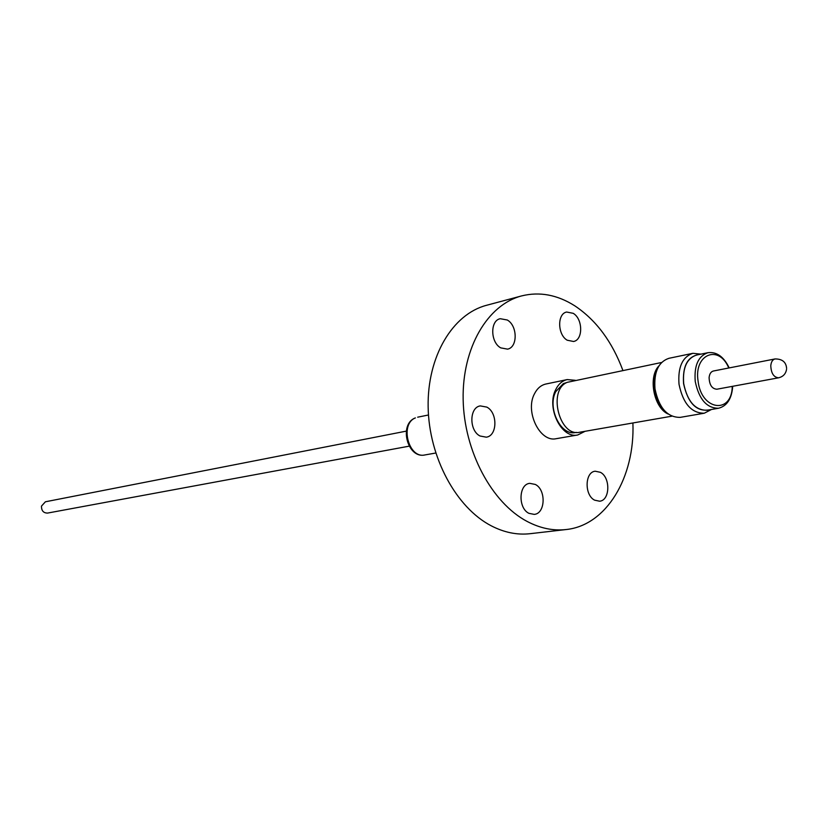 <?xml version="1.0" encoding="UTF-8"?>
<svg xmlns="http://www.w3.org/2000/svg" width="828" height="828" viewBox="0 0 828 828"><rect width="100%" height="100%" fill="white"/><g stroke="black" fill="none" stroke-linecap="round" stroke-linejoin="round"><path stroke-width="1.24" d="M409.156 446.168L47.548 513.081C43.439 513.039 41.421 510.71 41.483 506.105L45.395 501.789L406.289 431.129M585.065 431.305L577.768 434.969C561.456 439.026 546.066 407.542 555.764 389.522C558.507 384.006 562.326 380.694 567.221 379.576L575.346 380.311M567.221 379.576L545.89 384.016C541.015 385.134 537.196 388.404 534.443 393.859C524.745 411.661 540.011 442.711 556.302 438.674L577.768 434.969M566.828 382.526L563.34 383.602L555.743 391.644C547.029 407.862 560.877 436.17 575.574 432.495L576.319 432.371M671.829 416.194L579.683 432.237C559.366 437.267 547.515 390.029 567.211 382.339L661.593 362.478M668.175 414.041C653.727 407.842 647.827 376.895 658.995 365.81M665.339 411.578C653.468 399.179 650.777 385.041 657.266 369.143M711.5 409.477L704.297 413.213C691.494 413.255 683.069 403.619 679.022 384.296C677.749 367.259 682.365 356.93 692.891 353.308L700.954 354.136M692.891 353.308L668.931 358.307C658.405 361.898 653.768 372.103 655 388.901C658.985 407.966 667.378 417.447 680.171 417.374L704.297 413.213M698.511 354.643C687.457 356.651 682.469 366.318 683.566 383.623C687.902 403.06 696.389 411.826 709.027 409.912M707.971 352.687L696.462 355.067C686.764 358.4 682.51 367.911 683.69 383.623C687.416 401.435 695.178 410.315 706.967 410.264L718.549 408.245C706.75 408.287 698.977 399.334 695.23 381.408C694.03 365.593 698.273 356.019 707.971 352.687C716.717 351.641 723.796 356.713 729.209 367.911M778.62 377.796L716.862 389.222C711.987 388.829 709.399 384.948 709.099 377.578C709.513 373.863 710.941 371.668 713.394 371.006L775.039 358.938C772.586 359.611 771.168 361.867 770.785 365.707C771.127 373.324 773.745 377.351 778.62 377.796C783.143 376.688 785.782 373.873 786.548 369.34M594.597 500.153L599.575 501.209C610.07 500.557 610.702 477.466 600.404 472.312L595.208 471.215C584.796 471.981 584.268 495.144 594.597 500.153M567.242 340.225L573.556 341.488C583.243 339.925 582.943 318.852 573.193 313.315L566.652 312.032C557.058 313.698 557.472 334.833 567.242 340.225M500.733 347.874L507.543 349.137C517.852 347.398 517.624 325.673 507.274 320.001L500.215 318.708C490 320.571 490.362 342.347 500.733 347.874M480.033 436.004L486.295 437.174C497.462 435.87 497.835 412.665 486.823 407.107L480.281 405.906C469.228 407.345 469 430.612 480.033 436.004M528.926 513.329L534.195 514.385C545.445 513.691 546.294 489.731 535.312 484.442L529.785 483.345C518.639 484.173 517.904 508.195 528.926 513.329M632.902 422.973C635.055 477.176 606.458 525.49 566.073 529.547C553.156 530.996 540.177 528.295 527.125 521.443C491.687 502.793 464.053 451.074 463.152 399.479C462.107 347.843 487.526 304.756 521.588 295.917C539.587 291.456 557.337 294.768 574.849 305.863C596.16 320.136 612.182 341.674 622.904 370.478M566.073 529.547L530.034 533.698C517.179 535.147 504.273 532.528 491.314 525.852C456.135 507.699 428.873 457.232 428.138 406.807C427.258 356.351 452.637 314.102 486.543 305.294L521.588 295.917M415.377 417.923C399.541 423.926 408.535 458.929 424.857 454.955C407.521 458.95 398.516 424.412 415.128 418.005L415.377 417.923M728.764 367.994C718.932 344.034 693.729 354.136 698.076 381.035C701.223 410.533 731.88 414.683 732.262 386.365M435.735 453.03L424.857 454.955M786.6 368.419C786.134 362.084 782.274 358.917 775.039 358.938M718.549 408.245C727.067 406.01 731.786 398.692 732.708 386.283M428.49 414.983L417.664 417.188"/></g></svg>
